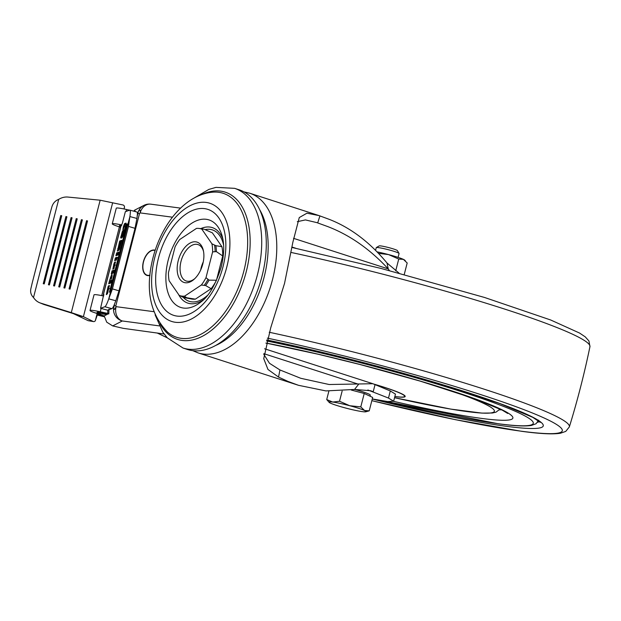 <?xml version="1.0" encoding="UTF-8"?>
<svg xmlns="http://www.w3.org/2000/svg" width="621" height="621" viewBox="0 0 621 621"><rect width="100%" height="100%" fill="white"/><g stroke="black" fill="none" stroke-linecap="round" stroke-linejoin="round"><path stroke-width="0.93" d="M149.917 275.15A12.956 7.499 107.9 0 1 143.529 261.829A12.956 7.499 107.9 0 1 155.095 250.527M259.555 209.494A80.093 46.35 107.9 0 1 264.111 277.214A80.093 46.35 107.9 0 1 215.673 345.462M133.934 211.225L135.231 211.031L134.881 211.482M137.373 213.15L138.817 210.798C140.136 209.347 140.587 210.045 140.16 212.902L139.508 213.601A8.834 0.753 -165.6 0 0 137.862 213.554L137.971 212.84A11.776 11.683 -117.1 0 1 143.925 205.372L134.307 210.309M183.04 348.032L187.604 349.507A83.905 48.554 -72.1 0 0 262.031 276.12A83.905 48.554 -72.1 0 0 239.155 189.809L234.583 188.334A83.905 48.554 107.9 0 1 257.459 274.645A83.905 48.554 107.9 0 1 183.04 348.032L167.391 337.933L162.78 332.095L155.118 314.839M226.766 267.139A62.092 35.933 107.9 0 1 175.37 322.276A62.092 35.933 107.9 0 1 154.753 257.568A62.092 35.933 107.9 0 1 206.141 202.43A62.092 35.933 107.9 0 1 226.766 267.139M223.04 266.642A55.673 32.214 107.9 0 1 176.962 316.081A55.673 32.214 107.9 0 1 158.479 258.064A55.673 32.214 107.9 0 1 204.55 208.633A55.673 32.214 107.9 0 1 223.04 266.642M202.819 263.917A21.199 12.265 -72.1 0 0 203.401 250.744A21.199 12.265 -72.1 0 0 191.4 242.446A21.199 12.265 -72.1 0 0 178.235 260.649A21.199 12.265 -72.1 0 0 180.509 280.055A21.199 12.265 -72.1 0 0 194.226 279.171A21.199 12.265 -72.1 0 0 202.819 263.917M203.564 251.598A19.135 11.077 -72.1 0 0 198.006 244.589A19.135 11.077 -72.1 0 0 181.029 261.325A19.135 11.077 -72.1 0 0 186.253 281.01A19.135 11.077 -72.1 0 0 194.854 278.573M149.894 275.429A13.251 7.669 107.9 0 1 143.358 261.806A13.251 7.669 107.9 0 1 155.188 250.24M104.196 316.058L97.412 314.451M96.977 314.979A8.834 0.753 -165.6 0 0 99.702 315.662L104.274 316.741M137.396 214.152A17.667 2.205 -75 0 0 136.923 212.025L129.874 210.131A17.667 2.205 105 0 1 129.89 216.566L128.477 226.393L135.013 228.318L136.938 218.46A17.667 2.205 -75 0 0 136.985 218.157L137.396 214.152M113.922 305.571L115.692 301.084A17.667 2.205 -75 0 0 115.809 300.75L108.76 298.856A17.667 2.205 105 0 1 104.871 306.743L100.548 308.288L107.596 310.182L111.92 308.637A17.667 2.205 -75 0 0 113.922 305.571M139.508 213.601L115.824 305.835L116.088 306.658C114.357 310.43 113.627 310.407 113.899 306.595L114.924 302.908M263.793 354.312L269.475 363.277L279.939 369.953L300.758 378.29L329.146 384.515L372.848 383.716L390.306 390.958L395.468 394.141L393.644 401.244L388.482 398.061L367.873 389.988M106.346 313.131L102.737 313.023L100.268 311.781A16.193 1.382 -165.6 0 0 90.014 310.477L94.019 294.851A16.193 1.382 14.4 0 1 103.676 296.023M115.824 305.835L114.186 305.788M108.962 309.126L108.815 313.916L107.72 313.434L107.813 310.104M108.535 313.69L104.196 315.918L95.246 312.906L99.997 313.636A8.834 0.753 14.4 0 1 97.14 312.309A8.834 0.753 14.4 0 1 102.737 313.023M104.181 315.91L106.742 322.175L112.68 325.909L123.284 328.346L164.115 333.997M100.548 308.288L103.808 294.23M103.777 294.23L103.459 294.346A10.301 0.877 14.4 0 0 103.358 294.432A10.301 0.877 14.4 0 0 103.87 294.866M103.451 313.046L106.711 314.63M32.183 283.091L31.05 287.911C30.025 291.73 30.84 294.936 33.511 297.521A17.667 14.958 -67.8 0 0 39.666 302.753A17.667 14.958 -67.8 0 0 40.714 303.126L71.299 312.611L87.972 320.591A2.942 2.065 99.6 0 0 88.384 320.723L93.554 321.593A2.942 2.065 -80.4 0 0 95.277 320.824L97.474 314.451M124.099 208.99L124.534 206.894A2.942 2.065 -80.4 0 0 123.043 204.992L100.16 200.203L67.945 197.067A17.667 14.958 -67.8 0 0 58.708 199.364C55.013 200.785 52.653 203.603 51.621 207.802L50.216 212.879M120.808 226.463A8.834 0.753 14.4 0 1 119.387 225.656A8.834 0.753 14.4 0 1 121.53 225.702M121.84 224.981A16.193 1.382 -165.6 0 0 112.261 223.824A16.193 1.382 -165.6 0 0 117.493 226.254L120.59 227.302M129.874 210.131A17.667 2.205 105 0 0 129.673 210.146L125.349 211.691L122.43 223.055L120.971 226.16A10.301 0.877 -165.6 0 0 120.862 226.246L103.358 294.432M372.282 398.938L387.667 401.554L393.644 401.244M185.989 297.374L184.592 296.155A35.04 20.276 107.9 0 1 179.252 295.449L184.375 297.614A35.599 20.602 107.9 0 0 187.131 297.839L185.989 297.374A35.537 20.563 107.9 0 1 181.899 296.83M179.252 295.449L169.129 280.754A35.04 20.276 107.9 0 1 168.438 272.697L175.068 246.879A35.04 20.276 107.9 0 1 179.717 239.527L196.469 228.404A35.04 20.276 107.9 0 1 198.798 228.419A35.04 20.276 107.9 0 1 201.809 229.118L203.509 229.133A35.537 20.563 -72.1 0 0 201.088 228.644L198.798 228.419M204.689 229.452L212.398 232.875L221.907 246.692L215.867 245.683L211.932 243.812A35.04 20.276 107.9 0 1 212.623 251.87L216.38 251.621L222.706 255.961L216.473 280.226L209.06 280.133L205.993 277.688A35.04 20.276 107.9 0 1 201.344 285.031L205.629 285.551L211.124 288.687L195.382 299.143L187.131 297.839M212.623 251.87L205.993 277.688M201.809 229.118L211.932 243.812M201.344 285.031L184.592 296.155M221.907 246.692A34.737 20.105 107.9 0 1 222.706 255.961M216.473 280.226A34.737 20.105 107.9 0 1 211.124 288.687M195.382 299.143A34.737 20.105 107.9 0 1 191.478 299.004L184.375 297.614M61.712 215.844L43.858 283.844M66.874 216.884L49.02 284.884M72.028 217.924L54.174 285.916M77.19 218.957L59.337 286.956M82.345 219.997L64.499 287.989M87.507 221.029L69.653 289.029M61.743 215.735L44.231 283.921L43.253 283.719L60.757 215.534L61.743 215.735M61.339 215.774L60.757 215.534M66.897 216.768L49.393 284.954L48.407 284.76L65.919 216.574L66.897 216.768M66.494 216.807L65.919 216.574M72.059 217.808L54.555 285.994L53.569 285.792L71.073 217.606L72.059 217.808M71.656 217.847L71.073 217.606M77.221 218.84L59.709 287.026L58.731 286.832L76.236 218.646L77.221 218.84M76.818 218.879L76.236 218.646M82.376 219.881L64.871 288.066L63.885 287.872L81.398 219.687L82.376 219.881M81.972 219.919L81.398 219.687M87.538 220.921L70.026 289.107L69.047 288.905L86.552 220.719L87.538 220.921M87.134 220.96L86.552 220.719M108.496 288.835L107.573 291.917L108.791 288.92M118.79 247.5L119.806 243.533L118.347 247.663L118.269 248.33L119.216 247.616M118.347 247.663L118.269 248.33L119.116 248.555L119.193 247.888L119.116 248.555L118.254 248.33M119.333 246.979L120.676 243.222L119.333 246.979L119.255 247.655L119.845 247.818M39.666 302.753L43.291 304.236A17.667 14.958 -67.8 0 0 44.339 304.608L74.893 314.086M107.573 291.917L107.992 292.025M119.636 247.725L119.116 248.555M119.806 243.533L120.195 243.634M100.16 200.203L71.299 312.611L83.408 316.656L78.246 315.786M93.554 321.593A2.942 2.065 -80.4 0 1 93.142 321.461L83.408 316.656L112.657 202.741M109.428 285.978L108.38 288.586M111.384 280.777L110.282 281.166L109.707 283.424M112.059 275.6L111.547 276.733M113.969 270.717L112.867 271.113L112.285 273.364M115.452 262.419L114.443 264.965M116.725 257.901L116.212 258.088L115.63 260.339M118.588 252.731L117.485 253.127L116.903 255.378M121.631 240.863L120.528 241.251L119.938 243.572M118.681 248.447L118.238 250.62M124.58 229.39L123.307 232.06L122.461 231.835L125.17 223.397L126.047 223.094L125.877 224.336L122.911 235.895L122.376 237.3L120.645 237.913M122.919 231.975L121.514 238.138M126.047 223.614L125.954 224.026M106.315 294.618L108.085 286.576L109.343 285.481L107.503 293.531L106.696 294.478L107.969 288.385L106.315 294.618M109.397 285.497L109.412 286.11M110.81 283.029L108.706 283.774L109.436 280.94L111.532 280.195L110.81 283.029M110.282 281.166L109.436 280.94M111.26 276.655L109.568 280.42L111.966 273.752L112.059 276.066L111.244 279.256L111.26 276.655L111.865 276.819M110.965 277.308L110.406 277.152M113.387 272.968L111.291 273.721L112.021 270.88L114.117 270.135L113.387 272.968M112.867 271.113L112.021 270.88M112.812 269.266L114.14 262.993L115.374 261.915L113.907 268.877L114.481 264.81L114.016 264.973L112.812 269.266M115.428 261.93L115.444 262.528M114.753 265.586L114.481 264.81L114.924 264.926M117.043 257.257L116.313 260.098L117.4 257.358M116.143 260.152L114.637 260.696L115.366 257.862L116.872 257.319L116.143 260.152M116.212 258.088L115.366 257.862M118.006 254.983L115.91 255.736L116.639 252.902L118.735 252.149L118.006 254.983M117.485 253.127L116.639 252.902M117.447 251.117L119.682 241.026L121.786 240.28L119.317 249.44L118.595 250.442L118.533 249.316L117.742 251.008L117.392 250.395L118.075 250.573M120.528 241.251L119.682 241.026M119.286 249.518L118.533 249.316M120.668 237.913L122.29 231.61M126.016 223.63L125.17 223.397M123.005 229.692L123.338 226.797L124.573 223.583L124.239 226.471L122.966 229.692M124.642 223.599L124.666 224.352M127.755 223.739L110.251 291.924L127.895 223.777M126.917 224.034L109.405 292.219L127.057 224.072M115.809 300.75L118.968 290.822L112.424 288.897L108.76 298.856L129.89 216.566L136.938 218.46M112.424 288.897L128.477 226.393M118.968 290.822L135.013 228.318M90.014 310.477A16.193 1.382 -165.6 0 0 95.246 312.906M112.261 223.824L116.274 208.198A16.193 1.382 14.4 0 1 126.529 209.502L126.032 211.45M101.122 308.443L100.268 311.781L107.72 313.434M100.284 312.526L99.997 313.636L106.478 314.513M133.981 211.156L132.226 210.767M129.579 210.177L126.529 209.502M143.925 205.372A11.776 11.776 0 0 1 150.849 204.177L150.849 204.177A11.776 9.548 97.6 0 0 140.16 212.902L172.459 217.195M153.853 311.68L116.088 306.658A11.776 9.548 97.6 0 0 122.306 320.972L112.68 325.909M375.045 384.609L373.221 391.711L370.582 390.725L354.537 389.452L325.924 390.92L298.491 385.299L287.981 381.418L278.534 377.079L267.962 369.448L263.739 358.659L270.702 327.865L284.542 283.386L292.879 242.182L299.283 217.552L306.96 213.197L319.07 215.603L329.565 219.477C350.787 227.837 369.937 242.345 387.007 263.009L388.249 268.909L389.406 270.601M263.847 353.667L358.627 384.259L354.537 389.452M293.531 238.332L388.249 268.909C369.976 249.161 349.802 235.056 327.741 226.58L316.811 222.605L305.423 219.919L297.296 221.681M399.024 273.116L387.007 263.009M375.612 250.178L376.264 247.655A11.776 1.009 14.4 0 1 376.326 247.577A11.776 1.009 14.4 0 1 383.11 248.47A11.776 1.009 14.4 0 1 394.498 251.489A11.776 1.009 14.4 0 1 399.055 253.415A11.776 1.009 14.4 0 1 399.07 253.508L398.084 257.373M376.326 247.577L379.175 245.908A9.424 0.807 14.4 0 1 384.609 246.615A9.424 0.807 14.4 0 1 393.714 249.037A9.424 0.807 14.4 0 1 397.362 250.573L399.055 253.415M404.232 274.498L407.19 262.993L403.394 259.368A19.135 1.638 -165.6 0 0 397.448 257.172A19.135 1.638 -165.6 0 0 388.536 254.579L378.748 253.391M405.373 260.773L404.745 260.168A19.135 1.638 -165.6 0 0 403.394 259.368L398.744 259.05L395.701 270.888M345.361 407.958A19.135 1.638 14.4 0 1 336.45 405.366A19.135 1.638 14.4 0 1 330.512 403.169A19.135 1.638 14.4 0 1 329.161 402.369A19.135 1.638 14.4 0 1 332.693 402.051L339.524 401.251L349.732 405.723L360.785 406.895L364.581 410.512L369.231 410.838L365.816 411.785A19.135 1.638 14.4 0 1 362.4 411.638A19.135 1.638 14.4 0 1 345.361 407.958M370.038 396.198L370.31 395.119A19.135 1.638 -165.6 0 0 362.874 391.835A19.135 1.638 -165.6 0 0 354.692 389.437M369.231 410.838L372.67 397.432L364.224 393.489L351.292 390.05M364.224 393.489L360.785 406.895M342.132 391.106L339.524 401.251M328.874 391.137L326.708 399.544L332.693 402.051A19.135 1.638 14.4 0 1 349.732 405.723A19.135 1.638 14.4 0 1 364.581 410.512A19.135 1.638 14.4 0 1 365.816 411.785M329.161 402.369L326.708 399.544M398.744 259.05L388.536 254.579A19.135 1.638 -165.6 0 0 377.343 251.924M539.377 421.496A189.886 16.224 14.4 0 1 537.607 422.303M374.409 384.314A52.738 4.51 14.4 0 1 384.182 387.325A52.738 4.51 14.4 0 1 394.855 396.516M373.811 384.065A53.251 4.549 14.4 0 1 384.484 387.341A53.251 4.549 14.4 0 1 394.84 396.563M265.92 343.149A143.296 12.241 14.4 0 1 273.023 344.445M442.913 388.063A143.296 12.241 14.4 0 1 491.677 412.802A143.296 12.241 14.4 0 1 394.552 397.696L450.854 409.107L481.943 413.112L492.445 413.004L495.977 412.173L500.076 409.06M201.771 194.575A77.377 44.774 107.9 0 1 246.234 271.742A77.377 44.774 107.9 0 1 205.209 334.688A77.377 44.774 107.9 0 1 160.071 323.782M243.828 271.152A75.661 43.78 -72.1 0 0 212.832 192.168C184.926 194.544 161.615 224.228 152.991 257.777C145.058 289.083 149.94 313.892 167.639 332.204A75.661 43.78 -72.1 0 0 243.828 271.152M201.15 301.814A45.993 26.61 107.9 0 1 172.553 301.542A45.993 26.61 107.9 0 1 168.198 260.137A45.993 26.61 107.9 0 1 195.863 221.014A45.993 26.61 107.9 0 1 222.256 236.422C224.476 244.581 224.142 254.719 221.27 266.851C215.689 284.48 208.982 296.132 201.15 301.814M222.892 239.217A39.682 22.961 -72.1 0 0 200.8 228.613M223.607 245.179A37.539 21.719 -72.1 0 0 205.093 229.63M203.277 261.907A19.135 11.077 -72.1 0 0 201.142 267.814A19.135 11.077 -72.1 0 0 200.653 270.034M137.125 216.442L137.862 213.554M159.232 325.878L122.306 320.972A11.776 11.683 -117.1 0 1 113.899 306.595L113.255 306.929M292.056 247.065L295.914 248.307M104.871 306.743L111.92 308.637M108.364 313.784L105.228 313.093M103.435 294.587L103.094 295.899M98.452 313.985L98.273 314.661M95.277 320.824L97.148 313.551M101.751 295.619L119.395 226.898M123.998 208.966L124.534 206.894M215.107 251.365A35.537 20.563 -72.1 0 0 214.579 245.202M204.301 285.218A35.537 20.563 -72.1 0 0 207.864 279.59M215.867 245.683A35.599 20.602 107.9 0 1 216.38 251.621M209.06 280.133A35.599 20.602 107.9 0 1 205.629 285.551M183.327 297.366A37.539 21.719 -72.1 0 0 207.367 295.495M58.708 199.364L33.511 297.521M178.53 294.393A39.682 22.961 -72.1 0 0 203.3 299.912M40.714 303.126L44.339 304.608M119.348 248.47L118.502 248.245M119.465 247.585L119.876 247.694M87.972 320.591L93.142 321.461M108.931 286.801L108.085 286.576M109.374 285.994L108.528 285.769M114.217 264.903L113.596 264.74M114.986 263.219L114.14 262.993M115.421 262.427L114.575 262.202M118.58 248.85L117.734 248.625M121.662 236.873L120.816 236.648M124.247 230.337L123.4 230.112M125.31 226.572L124.557 226.37M123.408 229.04L122.919 228.908M124.099 226.999L123.338 226.797M120.971 226.16L103.459 294.346M390.306 390.958L388.482 398.061M319.07 215.603L249.642 193.193A83.905 48.554 107.9 0 1 270.081 287.958A83.905 48.554 107.9 0 1 198.099 352.891L192.72 350.648M279.939 369.953L278.534 377.079M317.696 222.9L319.924 215.883M267.364 338.135A213.942 18.281 14.4 0 1 515.841 406.631A213.942 18.281 14.4 0 1 521.104 431.176A213.942 18.281 14.4 0 1 371.839 400.661M167.142 337.669A213.942 18.281 14.4 0 1 157.711 333.073M266.82 339.959A194.303 16.604 14.4 0 1 498.003 402.843A194.303 16.604 14.4 0 1 505.867 426.254A194.303 16.604 14.4 0 1 372.258 399.024M266.533 340.937A184.002 15.727 14.4 0 1 488.556 400.832A184.002 15.727 14.4 0 1 497.871 423.677A184.002 15.727 14.4 0 1 385.144 401.236M265.959 343.017A162.943 13.926 14.4 0 1 468.995 396.656A162.943 13.926 14.4 0 1 481.523 418.399A162.943 13.926 14.4 0 1 393.598 401.337M501.489 409.751A154.124 13.173 14.4 0 1 499.455 409.868M269.235 332.258A219.826 18.785 14.4 0 1 569.348 426.906L565.754 431.393L560.507 433.225C553.008 434.459 540.099 433.831 521.787 431.331L455.643 419.734L371.839 400.685M291.133 252.46A219.826 18.785 14.4 0 1 589.95 346.673C584.345 373.741 577.476 400.483 569.348 426.906M204.154 229.25L201.088 228.644M31.943 283.999L50.456 211.916M109.436 288.361L108.59 288.136M120.086 247.888L119.24 247.655M115.343 265.035L114.497 264.81M123.245 232.06L122.399 231.835M234.583 188.334L215.984 187.379L208.835 189.421L192.526 198.945M372.848 383.716L264.593 348.777M150.849 204.177L180.587 208.128M249.642 193.193L243.968 191.873M298.196 385.199L198.099 352.891M157.175 332.996L167.328 337.863M384.966 401.213L498.384 423.786C514.103 425.928 525.125 426.472 531.452 425.432L536.086 423.724L538.655 420.176M265.943 343.064L318.053 354.218L359.955 364.496L419.967 381.053L474.46 398.674L502.319 410.178L507.691 413.47M266.813 339.982L310.803 349.662L360.91 361.958L432.674 381.76L499.889 403.565L532.748 417.335L540.223 422.35M291.994 247.469L381.201 268.482L484.512 297.459L550.703 320.001L579.564 333.05L585.277 336.892L588.964 341.014L589.95 346.673"/></g></svg>

